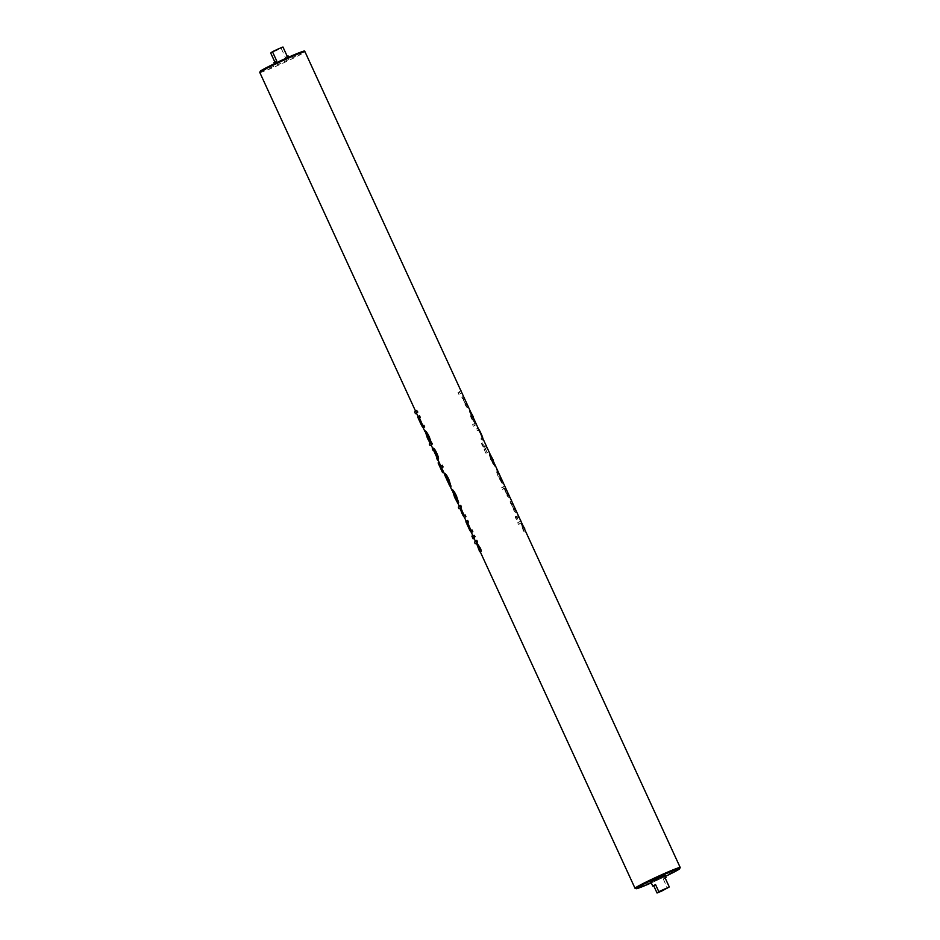 <?xml version="1.0" encoding="UTF-8"?>
<svg xmlns="http://www.w3.org/2000/svg" width="940" height="940" viewBox="0 0 940 940"><rect width="100%" height="100%" fill="white"/><g stroke="black" fill="none" stroke-linecap="round" stroke-linejoin="round"><path stroke-width="0.7" stroke-dasharray="4.7 3.53" d="M650.821 881.885L665.05 875.34M665.038 877.725L663.288 879.065L665.191 878.066M663.288 879.065L667.541 888.3M283.387 60.372L289.179 58.116L274.95 64.66L283.387 60.372M288.192 55.989L285.443 57.587L281.201 48.34L270.708 53.04M458.003 392.568A24.863 1.199 155.3 0 0 460.847 390.664L461.657 392.438A24.863 1.199 -24.7 0 1 458.826 394.353L458.003 392.568L459.202 392.039L460.024 393.813L458.826 394.353M461.787 397.303A24.863 1.199 155.3 0 0 463.361 396.128L464.113 397.773A24.863 1.199 -24.7 0 1 463.855 398.055L464.959 403.366L467.356 406.103A24.863 1.199 155.3 0 0 467.756 405.704L468.508 407.337A24.863 1.199 -24.7 0 1 468.038 407.784L468.038 407.807C467.215 408.042 466.111 406.703 464.713 403.789L463.021 398.642A24.863 1.199 -24.7 0 1 462.539 398.936L462.257 397.091L462.539 398.936M473.325 426.267L472.573 424.633A24.863 1.199 155.3 0 0 474.5 423.494L471.492 418.547C469.953 415.139 469.295 412.601 469.507 410.921L475.476 422.765A24.863 1.199 155.3 0 0 475.546 422.647L476.31 424.281A24.863 1.199 -24.7 0 1 473.325 426.267L476.369 424.351M476.369 429.004A24.863 1.199 155.3 0 0 477.45 428.299L480.587 433.575L482.749 439.767A24.863 1.199 -24.7 0 1 481.656 440.484L480.892 438.839A24.863 1.199 155.3 0 0 481.962 438.157L480.552 433.669L478.19 429.956A24.863 1.199 -24.7 0 1 477.12 430.649L476.839 428.793L477.12 430.649M481.985 443.245L483.806 447.205A24.863 1.199 155.3 0 0 486.109 445.607L486.932 447.381A24.863 1.199 -24.7 0 1 484.617 448.979L486.438 452.951A24.863 1.199 -24.7 0 1 485.91 453.245L481.445 443.551A24.863 1.199 155.3 0 0 481.985 443.245L482.855 442.858L487.108 452.716L485.498 448.591L486.99 447.44M494.675 464.912L489.846 455.031L495.38 467.051L491.009 460.976L489.153 453.374L495.392 466.287M502.148 483.454L498.729 477.755C497.06 474.124 496.308 471.387 496.485 469.53L503.029 482.784L497.225 471.187L499.022 477.438L502.36 483.36L497.319 471.14L503.135 482.537M501.608 487.766A24.863 1.199 155.3 0 0 504.592 485.78L505.344 487.425A24.863 1.199 -24.7 0 1 505.086 487.707L506.143 492.913L508.587 495.744A24.863 1.199 155.3 0 0 508.987 495.345L509.75 496.99A24.863 1.199 -24.7 0 1 509.28 497.436L509.28 497.436C508.458 497.683 507.341 496.355 505.943 493.441L504.275 488.271A24.863 1.199 -24.7 0 1 502.36 489.411L501.608 487.766L502.9 487.19L503.652 488.824L502.36 489.411M509.938 501.984A24.863 1.199 155.3 0 0 511.501 500.809L512.265 502.454A24.863 1.199 -24.7 0 1 511.995 502.736L513.099 508.047L515.496 510.784A24.863 1.199 155.3 0 0 515.907 510.385L516.659 512.018A24.863 1.199 -24.7 0 1 516.189 512.465L516.189 512.488C515.367 512.723 514.251 511.395 512.852 508.47L511.172 503.323A24.863 1.199 -24.7 0 1 510.69 503.617L510.397 501.772L510.69 503.617M515.555 518.281L515.343 516.683L516.601 519.409L515.555 518.281L516.894 517.682L517.67 518.927L516.601 519.409M516.659 516.601A24.863 1.199 155.3 0 0 518.234 515.437L518.986 517.082A24.863 1.199 -24.7 0 1 517.411 518.245L517.129 516.389L517.411 518.245M517.705 522.746A24.863 1.199 155.3 0 0 520.678 520.772L521.442 522.405A24.863 1.199 -24.7 0 1 521.077 522.769L525.589 531.429L521.571 524.226L523.768 532.04L520.784 522.981A24.863 1.199 -24.7 0 1 518.457 524.391L517.705 522.746L518.998 522.17L519.75 523.815L518.457 524.391M476.839 540.394A24.863 1.199 155.3 0 0 475.511 541.475A24.863 1.199 155.3 0 0 475.746 541.534L476.498 543.167A24.863 1.199 -24.7 0 1 476.263 543.12M477.32 544.483L481.738 551.052M476.357 542.909A24.863 1.199 -24.7 0 1 476.451 542.827L480.152 551.569L476.897 544.495M474.383 535.06A24.863 1.199 155.3 0 0 473.055 536.117L472.996 536.012M472.949 535.659L474.207 538.385L472.855 535.694M467.662 520.443A24.863 1.199 155.3 0 0 466.322 521.5L467.074 523.145A24.863 1.199 -24.7 0 1 467.121 523.039L471.798 532.334M472.056 530.007A24.863 1.199 155.3 0 0 471.105 530.654L470.799 530.759M460.741 505.403A24.863 1.199 155.3 0 0 459.413 506.496A24.863 1.199 155.3 0 0 459.648 506.543L460.412 508.188A24.863 1.199 -24.7 0 1 460.165 508.129A24.863 1.199 -24.7 0 1 460.212 508L464.889 517.306M465.147 514.967A24.863 1.199 155.3 0 0 464.184 515.625L463.855 515.661M452.011 489.435L458.027 503.194M452.845 491.044L456.194 496.261L458.791 502.595M445.454 474.923L448.451 479.423L451.094 486.121M444.667 473.29L450.977 486.92M442.27 465.23A24.863 1.199 155.3 0 0 440.942 466.311A24.863 1.199 155.3 0 0 441.013 466.358L439.191 462.398A24.863 1.199 155.3 0 0 439.309 462.41L443.774 472.115A24.863 1.199 -24.7 0 1 443.645 472.103L441.823 468.132A24.863 1.199 -24.7 0 1 441.753 468.085M433.798 449.825L436.477 453.397L437.57 458.015A24.863 1.199 155.3 0 0 437.288 458.368L437.229 458.262M425.033 430.826L430.426 443.222A24.863 1.199 155.3 0 0 430.379 443.351A24.863 1.199 155.3 0 0 430.614 443.41L431.366 445.055A24.863 1.199 -24.7 0 1 431.131 444.996M431.707 442.27A24.863 1.199 155.3 0 0 431.284 442.54L431.108 442.623M419.51 415.762A24.863 1.199 155.3 0 0 418.183 416.82L418.935 418.464A24.863 1.199 -24.7 0 1 418.97 418.359L423.646 427.653M423.905 425.327A24.863 1.199 155.3 0 0 422.953 425.973L422.647 426.079M416.996 410.287A24.863 1.199 155.3 0 0 415.668 411.379A24.863 1.199 155.3 0 0 415.868 411.438L416.679 413.212A24.863 1.199 -24.7 0 1 416.49 413.154M276.713 60.936L273.963 62.534M281.201 48.34L282.952 47M285.443 57.587L287.193 56.236M415.868 411.438L414.669 411.967M461.188 390.511L459.202 392.039M460.024 393.813L461.728 392.509M468.108 405.539L467.039 406.209L463.549 398.607M463.655 398.56L464.172 397.832M463.009 398.736L465.206 403.577C466.534 406.527 467.497 407.913 468.12 407.748L468.578 407.396M463.702 395.975L462.257 397.091M430.614 443.41L429.322 443.986M425.879 432.423L428.781 437.276M429.016 437.171L430.685 442.952M470.623 411.849L469.601 410.874L471.986 418.323L474.724 423.388L472.573 424.633M473.866 424.058L474.618 425.691M472.186 418.23L470.329 412.531L473.325 417.337L475.158 423.059L471.856 418.382L475.099 423.071L470.259 412.554L471.856 418.382M478.319 428.593L477.614 428.217M477.591 430.438L478.719 429.909L480.787 433.563L482.267 437.594L481.362 438.639L482.114 440.272L482.749 439.767M482.819 439.732L482.96 438.686M477.532 428.264L476.839 428.793M486.462 445.454L484.676 446.817L482.855 442.858M482.655 443.01L481.445 443.551M487.108 452.716L485.91 453.245M487.32 452.551L486.438 452.951M485.498 448.591L484.617 448.979M484.676 446.817L483.806 447.205M441.013 466.358L440.132 466.757M439.309 462.41L438.111 462.95M445.372 475.194L449.978 485.451M490.139 454.29L489.153 453.374L489.352 455.301L491.503 460.753L495.451 467.027L489.916 454.995L492.525 459.695M492.76 459.589L494.769 464.877M495.509 466.24L495.368 465.641M494.522 465.523L489.822 455.301L494.522 465.523L489.728 455.348L491.397 460.847L494.416 465.559M497.589 470.482L496.555 469.507L499.222 477.532L502.36 483.36M459.648 506.543L458.356 507.13M509.339 495.192L508.246 495.791L504.78 488.26M504.886 488.201L505.414 487.484M503.652 488.824L504.51 488.166L505.943 493.441M506.437 493.218C507.764 496.179 508.74 497.565 509.351 497.401L509.809 497.048M504.933 485.628L502.9 487.19M516.248 510.22L515.191 510.89L511.689 503.288M511.807 503.241L512.323 502.512M511.16 503.417L513.346 508.258C514.673 511.207 515.649 512.594 516.26 512.429L516.718 512.077M511.853 500.656L510.397 501.772M473.69 537.01L472.35 537.61M517.67 518.927L516.413 516.201L515.343 516.683M516.413 516.201L516.894 517.682M517.2 517.447L516.354 517.822M518.574 515.285L517.129 516.389M517.881 518.034L519.045 517.141M475.746 541.534L474.453 542.11M519.75 523.815L520.889 522.934L524.226 531.84L521.571 524.226M521.641 524.191L525.93 531.276M521.03 520.607L518.998 522.17M523.122 525.989L521.077 522.769M259.793 72.486A24.863 1.199 155.3 0 0 278.181 65.33A24.863 1.199 155.3 0 0 304.971 51.712M303.15 52.053A24.076 1.163 -24.7 0 1 277.993 64.508A24.076 1.163 -24.7 0 1 261.25 71.334M680.207 867.514A24.863 1.199 -24.7 0 1 653.406 881.121A24.863 1.199 -24.7 0 1 635.029 888.288M653.876 881.732A24.076 1.163 155.3 0 0 665.508 876.339L653.864 881.744A24.076 1.163 155.3 0 1 651.291 882.883L653.864 881.744M288.709 57.117L289.179 58.116M418.124 416.714L423.188 427.724M424.998 431.672L430.379 443.351M444.549 474.183L450.26 486.591M451.999 490.375L457.921 503.241M460.165 508.129L464.419 517.376M466.275 521.394L471.339 532.404M274.48 63.662L274.95 64.66"/><path stroke-width="1.41" d="M661.842 891.002L669.292 886.961L658.799 891.661L655.533 884.552L652.783 886.15L653.782 885.891L657.048 893L661.842 891.002M665.191 878.066L666.037 877.466L665.05 875.34L650.821 881.885L652.783 886.15M666.037 877.466L665.038 877.725L669.292 886.961M274.48 63.662L273.963 62.534L276.713 60.936L272.459 51.7L278.158 48.998L282.952 47L287.193 56.236L288.192 55.989L288.709 57.117M481.386 551.204L480.516 548.384L476.686 542.639A24.863 1.199 -24.7 0 1 477.591 542.028L476.839 540.394L474.453 542.11L475.205 543.755L476.345 542.874L479.694 551.768L477.097 544.131L481.386 551.204L476.615 542.674L477.238 542.192L476.486 540.547M479.694 551.768L477.179 544.096M476.897 544.495L476.263 543.12A24.863 1.199 -24.7 0 1 476.357 542.909M473.337 537.974L473.807 537.762A24.863 1.199 -24.7 0 1 475.135 536.705L474.042 535.212L472.585 536.329L473.337 537.974L474.794 536.857L474.042 535.212M471.105 530.654L467.627 522.605A24.863 1.199 -24.7 0 1 468.414 522.076L467.662 520.443L465.864 521.712L468.813 528.186C470.141 531.135 471.105 532.534 471.727 532.369L471.798 532.334A24.863 1.199 -24.7 0 1 472.808 531.64L472.056 530.007L470.646 530.818L468.884 527.845L467.262 523.181L468.061 522.229L467.309 520.596M464.184 515.625L460.706 507.565A24.863 1.199 -24.7 0 1 461.493 507.048L460.741 505.403L458.356 507.13L459.12 508.763L459.977 508.105L461.893 513.158C463.22 516.107 464.196 517.505 464.806 517.341L464.889 517.306A24.863 1.199 -24.7 0 1 465.899 516.612L465.147 514.967L463.702 515.731L461.928 512.699L460.341 508.14L461.152 507.201L460.4 505.567M458.638 502.653L456.488 496.014C454.843 492.443 453.374 490.234 452.081 489.399L454.678 497.471L457.815 503.288L452.751 491.091L458.638 502.653L456.112 496.179L452.011 489.435M457.815 503.288L452.822 491.056M450.965 486.932L445.384 474.935L450.965 486.168L448.85 479.412L444.585 473.314L444.82 475.24L449.731 485.886L450.977 486.92L445.454 474.923M448.85 479.412C447.276 475.993 445.877 473.948 444.667 473.29L444.585 473.314M444.549 474.183L441.753 468.085A24.863 1.199 -24.7 0 1 443.081 467.004L442.27 465.23L440.132 466.757L438.111 462.95L442.576 472.644L440.954 468.531L442.74 467.156L441.918 465.382M437.57 460.212L438.04 460.001A24.863 1.199 -24.7 0 1 438.357 459.637C438.827 458.661 438.31 456.511 436.783 453.186C435.22 449.814 433.986 448.133 433.07 448.169L432.294 448.733L433.046 450.378L434.174 449.837L436.242 453.503L437.723 457.522L436.818 458.567L437.57 460.212L438.287 459.672L436.419 453.35C434.914 449.919 433.763 448.204 432.988 448.204M433.046 450.378L433.516 450.166A24.863 1.199 -24.7 0 1 433.798 449.825L434.28 449.79M431.284 442.54L429.298 436.9C427.688 433.493 426.29 431.448 425.103 430.79L427.441 438.263L430.191 443.328L429.322 443.986L430.073 445.63L432.106 444.068L425.033 430.826M432.706 448.415L431.131 444.996A24.863 1.199 -24.7 0 1 432.459 443.915L431.354 442.423M422.953 425.973L419.475 417.924A24.863 1.199 -24.7 0 1 420.262 417.395L419.51 415.762L417.713 417.031L420.662 423.505C421.99 426.454 422.965 427.853 423.576 427.688L423.646 427.653A24.863 1.199 -24.7 0 1 424.669 426.96L423.905 425.327L422.495 426.137L420.744 423.164L419.111 418.5L419.922 417.548L419.158 415.915M418.124 416.714L416.49 413.154A24.863 1.199 -24.7 0 1 417.818 412.072L416.655 410.451L414.669 411.967L415.48 413.753L417.466 412.225L416.655 410.451M274.809 61.934L270.708 53.04L272.459 51.7M657.048 893L658.799 891.661M653.782 885.891L655.533 884.552M416.538 413.271L415.48 413.753M461.728 392.509L460.87 390.652M423.646 427.653L424.316 427.124L423.564 425.479M464.172 397.832L463.385 396.116M468.578 407.396L467.791 405.68M431.19 445.125L430.073 445.63M430.637 442.975L427.641 438.169L425.808 432.447L428.781 437.276L430.637 442.975M430.708 442.952L427.641 438.169M427.97 438.017L425.867 432.423M475.652 422.683L473.126 417.278M473.466 417.125L470.623 411.849M476.369 424.351L475.581 422.636M482.819 439.732C483.172 438.827 482.549 436.724 480.963 433.411L480.61 433.575M480.963 433.411C479.447 429.98 478.307 428.264 477.532 428.264M486.99 447.44L486.145 445.595M439.145 462.421L438.31 462.786M441.788 468.155L440.954 468.531M443.61 472.115L442.775 472.491M443.633 472.174L442.576 472.644M450.965 486.168L448.486 479.576M445.713 477.062L449.978 485.451L445.372 475.194M450.072 485.416L447.181 480.646M447.499 480.493L445.948 476.968M495.509 466.24L492.678 459.801M493.018 459.648L490.139 454.29M503.182 482.725L497.589 470.482M464.889 517.306L465.547 516.765L464.795 515.132M460.048 508.352L459.12 508.763M505.414 487.484L504.615 485.769M509.809 497.048L509.022 495.333M471.798 532.334L472.468 531.805L471.716 530.16M512.323 502.512L511.536 500.797M516.718 512.077L515.931 510.361M471.88 536.129L473.137 538.867L471.88 536.129L472.855 535.694M474.113 538.432L473.137 538.867M519.045 517.141L518.257 515.426M476.322 543.25L475.205 543.755M524.391 528.75L525.613 531.417M521.5 522.464L520.713 520.748M524.708 528.609L523.122 525.989M261.25 71.334A24.076 1.163 -24.7 0 1 286.124 58.268C310.799 47.799 302.598 51.759 304.971 51.712A24.863 1.199 155.3 0 0 286.594 58.879A24.863 1.199 155.3 0 0 259.793 72.486L415.609 411.25M286.148 58.257A24.076 1.163 -24.7 0 1 303.15 52.053M661.819 874.67A24.863 1.199 -24.7 0 1 680.207 867.514L677.811 870.041L665.52 876.339A24.076 1.163 155.3 0 0 679.749 868.501A24.076 1.163 155.3 0 0 662.007 875.493A24.076 1.163 155.3 0 0 636.732 888.03A24.076 1.163 155.3 0 0 651.291 882.883L638.495 888.124L635.029 888.288A24.863 1.199 -24.7 0 1 661.819 874.67M304.971 51.712L680.207 867.514M423.188 427.724L424.998 431.672M433.505 450.166L437.229 458.262M438.04 460.001L440.872 466.181M450.26 486.591L451.999 490.375M457.921 503.241L459.355 506.366M464.419 517.376L466.275 521.394M471.339 532.404L472.996 536.012M473.795 537.762L475.452 541.346M480.152 551.569L635.029 888.288M259.793 72.486L260.286 71.193C260.039 70.829 273.188 63.991 286.136 58.257"/></g></svg>
